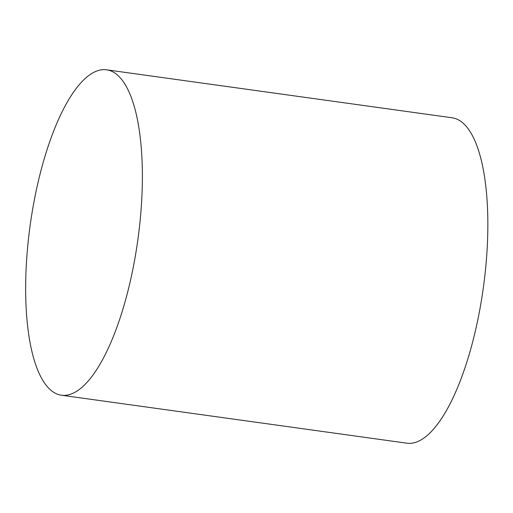 <?xml version="1.0" encoding="UTF-8"?>
<svg xmlns="http://www.w3.org/2000/svg" width="513" height="513" viewBox="0 0 513 513"><rect width="100%" height="100%" fill="white"/><g stroke="black" fill="none" stroke-linecap="round" stroke-linejoin="round"><path stroke-width="0.77" d="M123.306 81.682A164.263 54.333 -82.1 0 0 106.601 69.813A164.263 54.333 -82.1 0 0 30.196 225.047A164.263 54.333 -82.1 0 0 61.425 395.222A164.263 54.333 -82.1 0 0 133.213 267.491A164.263 54.333 -82.1 0 0 123.306 81.682M61.425 395.222L406.905 443.187A164.263 54.333 -82.1 0 0 478.693 315.457A164.263 54.333 -82.1 0 0 468.786 129.648A164.263 54.333 -82.1 0 0 452.088 117.778L106.601 69.813"/></g></svg>

